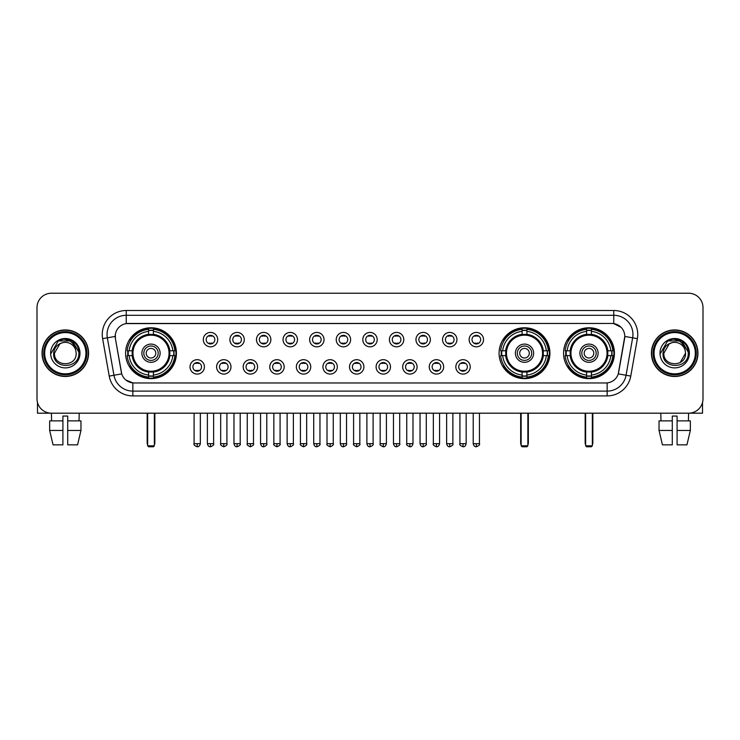 <?xml version="1.0" encoding="UTF-8"?>
<svg xmlns="http://www.w3.org/2000/svg" width="740" height="740" viewBox="0 0 740 740"><rect width="100%" height="100%" fill="white"/><g stroke="black" fill="none" stroke-linecap="round" stroke-linejoin="round"><path stroke-width="1.11" d="M499.075 353.202A25.428 25.428 0 0 0 524.503 378.639A25.428 25.428 0 0 0 549.931 353.202A25.428 25.428 0 0 0 524.503 327.774A25.428 25.428 0 0 0 499.075 353.202M563.566 353.202A25.428 25.428 0 0 0 588.994 378.639A25.428 25.428 0 0 0 614.422 353.202A25.428 25.428 0 0 0 588.994 327.774A25.428 25.428 0 0 0 563.566 353.202M125.578 353.202A25.428 25.428 0 0 0 151.006 378.639A25.428 25.428 0 0 0 176.435 353.202A25.428 25.428 0 0 0 151.006 327.774A25.428 25.428 0 0 0 125.578 353.202M204.416 366.883A7.197 7.197 0 0 1 197.21 374.079A7.197 7.197 0 0 1 190.013 366.883A7.197 7.197 0 0 1 197.21 359.686A7.197 7.197 0 0 1 204.416 366.883M192.899 366.883A4.32 4.32 0 0 0 197.21 371.203A4.32 4.32 0 0 0 201.53 366.883A4.32 4.32 0 0 0 197.21 362.563A4.32 4.32 0 0 0 192.899 366.883M230.991 366.883A7.197 7.197 0 0 1 223.794 374.079A7.197 7.197 0 0 1 216.598 366.883A7.197 7.197 0 0 1 223.794 359.686A7.197 7.197 0 0 1 230.991 366.883M219.475 366.883A4.32 4.32 0 0 0 223.794 371.203A4.32 4.32 0 0 0 228.114 366.883A4.32 4.32 0 0 0 223.794 362.563A4.32 4.32 0 0 0 219.475 366.883M257.575 366.883A7.197 7.197 0 0 1 250.379 374.079A7.197 7.197 0 0 1 243.183 366.883A7.197 7.197 0 0 1 250.379 359.686A7.197 7.197 0 0 1 257.575 366.883M246.059 366.883A4.32 4.32 0 0 0 250.379 371.203A4.32 4.32 0 0 0 254.699 366.883A4.32 4.32 0 0 0 250.379 362.563A4.32 4.32 0 0 0 246.059 366.883M284.16 366.883A7.197 7.197 0 0 1 276.964 374.079A7.197 7.197 0 0 1 269.767 366.883A7.197 7.197 0 0 1 276.964 359.686A7.197 7.197 0 0 1 284.16 366.883M272.644 366.883A4.32 4.32 0 0 0 276.964 371.203A4.32 4.32 0 0 0 281.283 366.883A4.32 4.32 0 0 0 276.964 362.563A4.32 4.32 0 0 0 272.644 366.883M310.745 366.883A7.197 7.197 0 0 1 303.548 374.079A7.197 7.197 0 0 1 296.342 366.883A7.197 7.197 0 0 1 303.548 359.686A7.197 7.197 0 0 1 310.745 366.883M299.228 366.883A4.32 4.32 0 0 0 303.548 371.203A4.32 4.32 0 0 0 307.858 366.883A4.32 4.32 0 0 0 303.548 362.563A4.32 4.32 0 0 0 299.228 366.883M337.32 366.883A7.197 7.197 0 0 1 330.123 374.079A7.197 7.197 0 0 1 322.927 366.883A7.197 7.197 0 0 1 330.123 359.686A7.197 7.197 0 0 1 337.32 366.883M325.804 366.883A4.32 4.32 0 0 0 330.123 371.203A4.32 4.32 0 0 0 334.443 366.883A4.32 4.32 0 0 0 330.123 362.563A4.32 4.32 0 0 0 325.804 366.883M363.904 366.883A7.197 7.197 0 0 1 356.708 374.079A7.197 7.197 0 0 1 349.511 366.883A7.197 7.197 0 0 1 356.708 359.686A7.197 7.197 0 0 1 363.904 366.883M352.388 366.883A4.32 4.32 0 0 0 356.708 371.203A4.32 4.32 0 0 0 361.028 366.883A4.32 4.32 0 0 0 356.708 362.563A4.32 4.32 0 0 0 352.388 366.883M390.489 366.883A7.197 7.197 0 0 1 383.292 374.079A7.197 7.197 0 0 1 376.096 366.883A7.197 7.197 0 0 1 383.292 359.686A7.197 7.197 0 0 1 390.489 366.883M378.973 366.883A4.32 4.32 0 0 0 383.292 371.203A4.32 4.32 0 0 0 387.612 366.883A4.32 4.32 0 0 0 383.292 362.563A4.32 4.32 0 0 0 378.973 366.883M417.073 366.883A7.197 7.197 0 0 1 409.877 374.079A7.197 7.197 0 0 1 402.68 366.883A7.197 7.197 0 0 1 409.877 359.686A7.197 7.197 0 0 1 417.073 366.883M405.557 366.883A4.32 4.32 0 0 0 409.877 371.203A4.32 4.32 0 0 0 414.197 366.883A4.32 4.32 0 0 0 409.877 362.563A4.32 4.32 0 0 0 405.557 366.883M443.658 366.883A7.197 7.197 0 0 1 436.452 374.079A7.197 7.197 0 0 1 429.256 366.883A7.197 7.197 0 0 1 436.452 359.686A7.197 7.197 0 0 1 443.658 366.883M432.142 366.883A4.32 4.32 0 0 0 436.452 371.203A4.32 4.32 0 0 0 440.772 366.883A4.32 4.32 0 0 0 436.452 362.563A4.32 4.32 0 0 0 432.142 366.883M470.233 366.883A7.197 7.197 0 0 1 463.036 374.079A7.197 7.197 0 0 1 455.84 366.883A7.197 7.197 0 0 1 463.036 359.686A7.197 7.197 0 0 1 470.233 366.883M458.717 366.883A4.32 4.32 0 0 0 463.036 371.203A4.32 4.32 0 0 0 467.356 366.883A4.32 4.32 0 0 0 463.036 362.563A4.32 4.32 0 0 0 458.717 366.883M217.699 339.623A7.197 7.197 0 0 1 210.502 346.829A7.197 7.197 0 0 1 203.306 339.623A7.197 7.197 0 0 1 210.502 332.427A7.197 7.197 0 0 1 217.699 339.623M206.183 339.623A4.32 4.32 0 0 0 210.502 343.943A4.32 4.32 0 0 0 214.822 339.623A4.32 4.32 0 0 0 210.502 335.312A4.32 4.32 0 0 0 206.183 339.623M244.283 339.623A7.197 7.197 0 0 1 237.087 346.829A7.197 7.197 0 0 1 229.89 339.623A7.197 7.197 0 0 1 237.087 332.427A7.197 7.197 0 0 1 244.283 339.623M232.767 339.623A4.32 4.32 0 0 0 237.087 343.943A4.32 4.32 0 0 0 241.407 339.623A4.32 4.32 0 0 0 237.087 335.312A4.32 4.32 0 0 0 232.767 339.623M270.868 339.623A7.197 7.197 0 0 1 263.671 346.829A7.197 7.197 0 0 1 256.475 339.623A7.197 7.197 0 0 1 263.671 332.427A7.197 7.197 0 0 1 270.868 339.623M259.351 339.623A4.32 4.32 0 0 0 263.671 343.943A4.32 4.32 0 0 0 267.991 339.623A4.32 4.32 0 0 0 263.671 335.312A4.32 4.32 0 0 0 259.351 339.623M297.452 339.623A7.197 7.197 0 0 1 290.256 346.829A7.197 7.197 0 0 1 283.059 339.623A7.197 7.197 0 0 1 290.256 332.427A7.197 7.197 0 0 1 297.452 339.623M285.936 339.623A4.32 4.32 0 0 0 290.256 343.943A4.32 4.32 0 0 0 294.575 339.623A4.32 4.32 0 0 0 290.256 335.312A4.32 4.32 0 0 0 285.936 339.623M324.037 339.623A7.197 7.197 0 0 1 316.831 346.829A7.197 7.197 0 0 1 309.635 339.623A7.197 7.197 0 0 1 316.831 332.427A7.197 7.197 0 0 1 324.037 339.623M312.521 339.623A4.32 4.32 0 0 0 316.831 343.943A4.32 4.32 0 0 0 321.151 339.623A4.32 4.32 0 0 0 316.831 335.312A4.32 4.32 0 0 0 312.521 339.623M350.612 339.623A7.197 7.197 0 0 1 343.416 346.829A7.197 7.197 0 0 1 336.219 339.623A7.197 7.197 0 0 1 343.416 332.427A7.197 7.197 0 0 1 350.612 339.623M339.096 339.623A4.32 4.32 0 0 0 343.416 343.943A4.32 4.32 0 0 0 347.735 339.623A4.32 4.32 0 0 0 343.416 335.312A4.32 4.32 0 0 0 339.096 339.623M377.197 339.623A7.197 7.197 0 0 1 370 346.829A7.197 7.197 0 0 1 362.804 339.623A7.197 7.197 0 0 1 370 332.427A7.197 7.197 0 0 1 377.197 339.623M365.68 339.623A4.32 4.32 0 0 0 370 343.943A4.32 4.32 0 0 0 374.32 339.623A4.32 4.32 0 0 0 370 335.312A4.32 4.32 0 0 0 365.68 339.623M403.781 339.623A7.197 7.197 0 0 1 396.585 346.829A7.197 7.197 0 0 1 389.388 339.623A7.197 7.197 0 0 1 396.585 332.427A7.197 7.197 0 0 1 403.781 339.623M392.265 339.623A4.32 4.32 0 0 0 396.585 343.943A4.32 4.32 0 0 0 400.904 339.623A4.32 4.32 0 0 0 396.585 335.312A4.32 4.32 0 0 0 392.265 339.623M430.365 339.623A7.197 7.197 0 0 1 423.169 346.829A7.197 7.197 0 0 1 415.963 339.623A7.197 7.197 0 0 1 423.169 332.427A7.197 7.197 0 0 1 430.365 339.623M418.849 339.623A4.32 4.32 0 0 0 423.169 343.943A4.32 4.32 0 0 0 427.48 339.623A4.32 4.32 0 0 0 423.169 335.312A4.32 4.32 0 0 0 418.849 339.623M456.941 339.623A7.197 7.197 0 0 1 449.744 346.829A7.197 7.197 0 0 1 442.548 339.623A7.197 7.197 0 0 1 449.744 332.427A7.197 7.197 0 0 1 456.941 339.623M445.425 339.623A4.32 4.32 0 0 0 449.744 343.943A4.32 4.32 0 0 0 454.064 339.623A4.32 4.32 0 0 0 449.744 335.312A4.32 4.32 0 0 0 445.425 339.623M483.525 339.623A7.197 7.197 0 0 1 476.329 346.829A7.197 7.197 0 0 1 469.132 339.623A7.197 7.197 0 0 1 476.329 332.427A7.197 7.197 0 0 1 483.525 339.623M472.009 339.623A4.32 4.32 0 0 0 476.329 343.943A4.32 4.32 0 0 0 480.649 339.623A4.32 4.32 0 0 0 476.329 335.312A4.32 4.32 0 0 0 472.009 339.623M109.224 376.087L102.62 338.661A23.995 23.995 0 0 1 126.244 310.504L613.756 310.504A23.995 23.995 0 0 1 637.38 338.661L630.776 376.087A23.995 23.995 0 0 1 607.152 395.909L132.849 395.909A23.995 23.995 0 0 1 109.224 376.087L113.942 375.254L107.346 337.829A19.194 19.194 0 0 1 126.244 315.296L613.756 315.296A19.194 19.194 0 0 1 632.654 337.829L626.059 375.254A19.194 19.194 0 0 1 607.152 391.108L132.849 391.108A19.194 19.194 0 0 1 113.942 375.254L121.73 373.876L115.412 338.661A12.959 12.959 0 0 1 128.168 323.454L611.832 323.454A12.959 12.959 0 0 1 624.588 338.661L618.668 372.248A12.959 12.959 0 0 1 605.912 382.959L134.088 382.959A12.959 12.959 0 0 1 121.332 372.248L115.412 338.661L115.357 334.489M127.863 355.607A23.273 23.273 0 0 1 127.863 350.806M565.841 355.607A23.273 23.273 0 0 1 565.841 350.806M501.359 355.607A23.273 23.273 0 0 1 501.359 350.806M42.041 353.202A23.273 23.273 0 0 0 65.314 376.475A23.273 23.273 0 0 0 88.578 353.202A23.273 23.273 0 0 0 65.314 329.938A23.273 23.273 0 0 0 42.041 353.202M651.422 353.202A23.273 23.273 0 0 0 674.686 376.475A23.273 23.273 0 0 0 697.959 353.202A23.273 23.273 0 0 0 674.686 329.938A23.273 23.273 0 0 0 651.422 353.202M126.244 310.504L126.244 323.602L611.832 323.454L613.756 323.602L620.99 327.246M605.912 382.959L134.088 382.959M132.849 395.909L132.849 382.894L125.929 380.064M637.38 338.661L624.791 336.441L618.27 373.876L630.776 376.087M703 307.618A14.393 14.393 0 0 0 688.607 293.225L51.393 293.225A14.393 14.393 0 0 0 37 307.618L37 398.786A14.393 14.393 0 0 0 51.393 413.188L688.607 413.188A14.393 14.393 0 0 0 703 398.786L703 307.618L703 398.786M37 307.618L37 398.786M688.607 293.225L51.393 293.225M51.606 420.866L51.393 413.188L688.607 413.188L688.394 420.866M37.481 402.477L37.481 413.188L93.138 413.188M49.654 420.866L49.654 430.458L53.067 444.851L49.654 430.458L49.654 420.866L62.909 420.866L62.909 416.065L67.71 416.065L67.71 420.866L80.965 420.866L80.965 430.458L77.552 444.851L80.965 430.458L67.71 430.458L67.71 420.866L67.71 444.851L77.552 444.851M79.226 413.188L79.014 420.866M62.909 420.866L62.909 444.851L53.067 444.851M49.654 430.458L62.909 430.458M85.942 353.202A20.637 20.637 0 0 0 65.314 332.575A20.637 20.637 0 0 0 44.678 353.202A20.637 20.637 0 0 0 65.314 373.839A20.637 20.637 0 0 0 85.942 353.202M86.904 353.202A21.59 21.59 0 0 0 65.314 331.613A21.59 21.59 0 0 0 43.715 353.202A21.59 21.59 0 0 0 65.314 374.801A21.59 21.59 0 0 0 86.904 353.202M88.338 353.202A23.032 23.032 0 0 0 65.314 330.179A23.032 23.032 0 0 0 42.282 353.202A23.032 23.032 0 0 0 65.314 376.235A23.032 23.032 0 0 0 88.338 353.202M75.767 350.325L76.155 353.202C76.821 367.197 53.798 367.197 54.464 353.202L59.884 343.813L62.623 342.703C57.248 344.165 54.261 347.661 53.659 353.202C52.503 369.704 79.374 369.279 78.884 353.202C78.967 348.651 77.275 344.886 73.815 341.908C70.67 339.614 67.164 338.707 63.316 339.207C70.411 339.762 74.555 343.471 75.767 350.325L76.155 353.202C76.821 367.197 53.798 367.197 54.464 353.202L59.884 343.813L62.623 342.703L59.884 343.813L54.464 353.202L59.884 343.813L62.623 342.703L59.884 343.813L54.464 353.202L59.884 343.813L62.623 342.703L59.884 343.813L54.464 353.202L59.884 343.813L62.623 342.703A10.841 10.841 0 0 1 75.767 350.325L76.155 353.202C76.821 367.197 53.798 367.197 54.464 353.202C53.798 367.197 76.821 367.197 76.155 353.202C76.821 367.197 53.798 367.197 54.464 353.202C53.798 367.197 76.821 367.197 76.155 353.202C76.821 367.197 53.798 367.197 54.464 353.202M50.625 353.202A14.68 14.68 0 0 0 65.314 367.891A14.68 14.68 0 0 0 79.994 353.202A14.68 14.68 0 0 0 65.314 338.522A14.68 14.68 0 0 0 50.625 353.202M63.316 339.207L58.238 340.955L51.171 353.202L58.238 340.955L72.381 340.955L79.448 353.202L72.381 340.955L58.238 340.955L51.171 353.202L58.238 340.955L72.381 340.955L79.448 353.202L72.381 340.955L58.238 340.955L51.171 353.202L58.238 340.955L72.381 340.955L79.448 353.202M169.663 355.607A18.805 18.805 0 0 0 153.402 334.554L153.402 334.554A18.805 18.805 0 0 0 132.349 355.607A18.805 18.805 0 0 0 169.663 355.607L169.663 355.607A18.805 18.805 0 0 1 153.402 371.859L153.402 375.05A21.978 21.978 0 0 0 172.855 355.607L174.881 355.607A23.995 23.995 0 0 1 153.402 377.076L153.402 375.05M128.344 355.607A22.792 22.792 0 0 1 128.344 350.806M153.402 330.539A22.792 22.792 0 0 0 148.611 330.539M173.669 350.806A22.792 22.792 0 0 1 173.669 355.607M172.855 350.806L174.881 350.806A23.995 23.995 0 0 0 153.402 329.337L153.402 334.323A19.037 19.037 0 0 1 169.886 350.806L172.855 350.806A21.978 21.978 0 0 0 153.402 331.363M129.158 355.607L127.132 355.607A23.995 23.995 0 0 0 148.611 377.076L148.611 372.091A19.037 19.037 0 0 1 132.127 355.607L129.158 355.607A21.978 21.978 0 0 0 148.611 375.05M172.855 355.607L169.886 355.607A19.037 19.037 0 0 1 153.402 372.091L153.402 371.859M132.349 355.607L132.349 355.607A18.805 18.805 0 0 0 148.611 371.859M153.402 375.874A22.792 22.792 0 0 1 148.611 375.874M148.611 331.363L148.611 329.337A23.995 23.995 0 0 0 127.132 350.806L132.127 350.806A19.037 19.037 0 0 1 148.611 334.323L148.611 331.363A21.978 21.978 0 0 0 129.158 350.806M169.053 353.202A18.038 18.038 0 0 1 151.006 371.249A18.038 18.038 0 0 1 132.969 353.202A18.038 18.038 0 0 1 151.006 335.164A18.038 18.038 0 0 1 169.053 353.202M160.127 353.202A9.12 9.12 0 0 0 151.006 344.091A9.12 9.12 0 0 0 141.886 353.202A9.12 9.12 0 0 0 151.006 362.322A9.12 9.12 0 0 0 160.127 353.202M158.203 353.202A7.197 7.197 0 0 0 151.006 346.006A7.197 7.197 0 0 0 143.81 353.202A7.197 7.197 0 0 0 151.006 360.408A7.197 7.197 0 0 0 158.203 353.202M155.807 353.202A4.801 4.801 0 0 1 151.006 358.003A4.801 4.801 0 0 1 146.206 353.202A4.801 4.801 0 0 1 151.006 348.411A4.801 4.801 0 0 1 155.807 353.202A4.801 4.801 0 0 1 151.006 358.003A4.801 4.801 0 0 1 146.206 353.202A4.801 4.801 0 0 1 151.006 348.411A4.801 4.801 0 0 1 155.807 353.202M130.814 340.252L129.685 340.252A24.947 24.947 0 0 1 175.954 353.202A24.947 24.947 0 0 1 129.685 366.161L130.814 366.161M147.649 413.188L147.649 445.813L154.364 445.813L154.364 413.188M147.649 445.813L148.611 446.775L153.402 446.775L154.364 445.813M543.16 355.607A18.805 18.805 0 0 0 526.908 334.554L526.908 334.554A18.805 18.805 0 0 0 505.846 355.607A18.805 18.805 0 0 0 543.16 355.607L543.16 355.607A18.805 18.805 0 0 1 526.908 371.859L526.908 375.05A21.978 21.978 0 0 0 546.351 355.607L548.377 355.607A23.995 23.995 0 0 1 526.908 377.076L526.908 375.05M501.84 355.607A22.792 22.792 0 0 1 501.84 350.806M526.908 330.539A22.792 22.792 0 0 0 522.107 330.539M547.165 350.806A22.792 22.792 0 0 1 547.165 355.607M546.351 350.806L548.377 350.806A23.995 23.995 0 0 0 526.908 329.337L526.908 334.323A19.037 19.037 0 0 1 543.382 350.806L546.351 350.806A21.978 21.978 0 0 0 526.908 331.363M502.663 355.607L500.638 355.607A23.995 23.995 0 0 0 522.107 377.076L522.107 372.091A19.037 19.037 0 0 1 505.624 355.607L502.663 355.607A21.978 21.978 0 0 0 522.107 375.05M546.351 355.607L543.382 355.607A19.037 19.037 0 0 1 526.908 372.091L526.908 371.859M505.846 355.607L505.846 355.607A18.805 18.805 0 0 0 522.107 371.859M526.908 375.874A22.792 22.792 0 0 1 522.107 375.874M522.107 331.363L522.107 329.337A23.995 23.995 0 0 0 500.638 350.806L505.624 350.806A19.037 19.037 0 0 1 522.107 334.323L522.107 331.363A21.978 21.978 0 0 0 502.663 350.806M542.549 353.202A18.038 18.038 0 0 1 524.503 371.249A18.038 18.038 0 0 1 506.465 353.202A18.038 18.038 0 0 1 524.503 335.164A18.038 18.038 0 0 1 542.549 353.202M533.623 353.202A9.12 9.12 0 0 0 524.503 344.091A9.12 9.12 0 0 0 515.391 353.202A9.12 9.12 0 0 0 524.503 362.322A9.12 9.12 0 0 0 533.623 353.202M531.699 353.202A7.197 7.197 0 0 0 524.503 346.006A7.197 7.197 0 0 0 517.306 353.202A7.197 7.197 0 0 0 524.503 360.408A7.197 7.197 0 0 0 531.699 353.202M529.304 353.202A4.801 4.801 0 0 1 524.503 358.003A4.801 4.801 0 0 1 519.702 353.202A4.801 4.801 0 0 1 524.503 348.411A4.801 4.801 0 0 1 529.304 353.202A4.801 4.801 0 0 1 524.503 358.003A4.801 4.801 0 0 1 519.702 353.202A4.801 4.801 0 0 1 524.503 348.411A4.801 4.801 0 0 1 529.304 353.202M504.31 340.252L503.182 340.252A24.947 24.947 0 0 1 549.459 353.202A24.947 24.947 0 0 1 503.182 366.161L504.31 366.161M521.145 413.188L521.145 445.813L527.861 445.813L527.861 413.188M521.145 445.813L522.107 446.775L526.908 446.775L527.861 445.813M607.651 355.607A18.805 18.805 0 0 0 591.39 334.554L591.39 334.554A18.805 18.805 0 0 0 570.337 355.607A18.805 18.805 0 0 0 607.651 355.607L607.651 355.607A18.805 18.805 0 0 1 591.39 371.859L591.39 375.05A21.978 21.978 0 0 0 610.842 355.607L612.868 355.607A23.995 23.995 0 0 1 591.39 377.076L591.39 375.05M566.331 355.607A22.792 22.792 0 0 1 566.331 350.806M591.39 330.539A22.792 22.792 0 0 0 586.598 330.539M611.656 350.806A22.792 22.792 0 0 1 611.656 355.607M610.842 350.806L612.868 350.806A23.995 23.995 0 0 0 591.39 329.337L591.39 334.323A19.037 19.037 0 0 1 607.873 350.806L610.842 350.806A21.978 21.978 0 0 0 591.39 331.363M567.145 355.607L565.12 355.607A23.995 23.995 0 0 0 586.598 377.076L586.598 372.091A19.037 19.037 0 0 1 570.115 355.607L567.145 355.607A21.978 21.978 0 0 0 586.598 375.05M610.842 355.607L607.873 355.607A19.037 19.037 0 0 1 591.39 372.091L591.39 371.859M570.337 355.607L570.337 355.607A18.805 18.805 0 0 0 586.598 371.859M591.39 375.874A22.792 22.792 0 0 1 586.598 375.874M586.598 331.363L586.598 329.337A23.995 23.995 0 0 0 565.12 350.806L570.115 350.806A19.037 19.037 0 0 1 586.598 334.323L586.598 331.363A21.978 21.978 0 0 0 567.145 350.806M607.031 353.202A18.038 18.038 0 0 1 588.994 371.249A18.038 18.038 0 0 1 570.947 353.202A18.038 18.038 0 0 1 588.994 335.164A18.038 18.038 0 0 1 607.031 353.202M598.114 353.202A9.12 9.12 0 0 0 588.994 344.091A9.12 9.12 0 0 0 579.873 353.202A9.12 9.12 0 0 0 588.994 362.322A9.12 9.12 0 0 0 598.114 353.202M596.19 353.202A7.197 7.197 0 0 0 588.994 346.006A7.197 7.197 0 0 0 581.797 353.202A7.197 7.197 0 0 0 588.994 360.408A7.197 7.197 0 0 0 596.19 353.202M593.795 353.202A4.801 4.801 0 0 1 588.994 358.003A4.801 4.801 0 0 1 584.193 353.202A4.801 4.801 0 0 1 588.994 348.411A4.801 4.801 0 0 1 593.795 353.202A4.801 4.801 0 0 1 588.994 358.003A4.801 4.801 0 0 1 584.193 353.202A4.801 4.801 0 0 1 588.994 348.411A4.801 4.801 0 0 1 593.795 353.202M568.801 340.252L567.673 340.252A24.947 24.947 0 0 1 613.941 353.202A24.947 24.947 0 0 1 567.673 366.161L568.801 366.161M585.636 413.188L585.636 445.813L592.351 445.813L592.351 413.188M585.636 445.813L586.598 446.775L591.39 446.775L592.351 445.813M209.069 343.702L209.069 343.018A3.682 3.682 0 0 0 211.945 343.018L211.945 343.702M211.945 335.553L211.945 336.238A3.682 3.682 0 0 0 209.069 336.238L209.069 335.553M235.653 343.702L235.653 343.018A3.682 3.682 0 0 0 238.53 343.018L238.53 343.702M238.53 335.553L238.53 336.238A3.682 3.682 0 0 0 235.653 336.238L235.653 335.553M262.228 343.702L262.228 343.018A3.682 3.682 0 0 0 265.114 343.018L265.114 343.702M265.114 335.553L265.114 336.238A3.682 3.682 0 0 0 262.228 336.238L262.228 335.553M288.813 343.702L288.813 343.018A3.682 3.682 0 0 0 291.69 343.018L291.69 343.702M291.69 335.553L291.69 336.238A3.682 3.682 0 0 0 288.813 336.238L288.813 335.553M315.397 343.702L315.397 343.018A3.682 3.682 0 0 0 318.274 343.018L318.274 343.702M318.274 335.553L318.274 336.238A3.682 3.682 0 0 0 315.397 336.238L315.397 335.553M341.982 343.702L341.982 343.018A3.682 3.682 0 0 0 344.858 343.018L344.858 343.702M344.858 335.553L344.858 336.238A3.682 3.682 0 0 0 341.982 336.238L341.982 335.553M368.557 343.702L368.557 343.018A3.682 3.682 0 0 0 371.443 343.018L371.443 343.702M371.443 335.553L371.443 336.238A3.682 3.682 0 0 0 368.557 336.238L368.557 335.553M395.142 343.702L395.142 343.018A3.682 3.682 0 0 0 398.018 343.018L398.018 343.702M398.018 335.553L398.018 336.238A3.682 3.682 0 0 0 395.142 336.238L395.142 335.553M421.726 343.702L421.726 343.018A3.682 3.682 0 0 0 424.603 343.018L424.603 343.702M424.603 335.553L424.603 336.238A3.682 3.682 0 0 0 421.726 336.238L421.726 335.553M448.311 343.702L448.311 343.018A3.682 3.682 0 0 0 451.187 343.018L451.187 343.702M451.187 335.553L451.187 336.238A3.682 3.682 0 0 0 448.311 336.238L448.311 335.553M474.886 343.702L474.886 343.018A3.682 3.682 0 0 0 477.772 343.018L477.772 343.702M477.772 335.553L477.772 336.238A3.682 3.682 0 0 0 474.886 336.238L474.886 335.553M195.776 370.953L195.776 370.268A3.682 3.682 0 0 0 198.653 370.268L198.653 370.953M198.653 362.813L198.653 363.497A3.682 3.682 0 0 0 195.776 363.497L195.776 362.813M222.361 370.953L222.361 370.268A3.682 3.682 0 0 0 225.238 370.268L225.238 370.953M225.238 362.813L225.238 363.497A3.682 3.682 0 0 0 222.361 363.497L222.361 362.813M248.936 370.953L248.936 370.268A3.682 3.682 0 0 0 251.822 370.268L251.822 370.953M251.822 362.813L251.822 363.497A3.682 3.682 0 0 0 248.936 363.497L248.936 362.813M275.521 370.953L275.521 370.268A3.682 3.682 0 0 0 278.397 370.268L278.397 370.953M278.397 362.813L278.397 363.497A3.682 3.682 0 0 0 275.521 363.497L275.521 362.813M302.105 370.953L302.105 370.268A3.682 3.682 0 0 0 304.982 370.268L304.982 370.953M304.982 362.813L304.982 363.497A3.682 3.682 0 0 0 302.105 363.497L302.105 362.813M328.69 370.953L328.69 370.268A3.682 3.682 0 0 0 331.566 370.268L331.566 370.953M331.566 362.813L331.566 363.497A3.682 3.682 0 0 0 328.69 363.497L328.69 362.813M355.265 370.953L355.265 370.268A3.682 3.682 0 0 0 358.151 370.268L358.151 370.953M358.151 362.813L358.151 363.497A3.682 3.682 0 0 0 355.265 363.497L355.265 362.813M381.849 370.953L381.849 370.268A3.682 3.682 0 0 0 384.735 370.268L384.735 370.953M384.735 362.813L384.735 363.497A3.682 3.682 0 0 0 381.849 363.497L381.849 362.813M408.434 370.953L408.434 370.268A3.682 3.682 0 0 0 411.311 370.268L411.311 370.953M411.311 362.813L411.311 363.497A3.682 3.682 0 0 0 408.434 363.497L408.434 362.813M435.018 370.953L435.018 370.268A3.682 3.682 0 0 0 437.895 370.268L437.895 370.953M437.895 362.813L437.895 363.497A3.682 3.682 0 0 0 435.018 363.497L435.018 362.813M461.603 370.953L461.603 370.268A3.682 3.682 0 0 0 464.48 370.268L464.48 370.953M464.48 362.813L464.48 363.497A3.682 3.682 0 0 0 461.603 363.497L461.603 362.813M702.519 402.477L702.519 413.188L646.862 413.188M672.29 420.866L672.29 430.458L659.035 430.458L662.448 444.851L659.035 430.458L659.035 420.866L672.29 420.866L672.29 416.065L677.091 416.065L677.091 420.866L690.346 420.866L690.346 430.458L686.933 444.851L690.346 430.458L677.091 430.458L677.091 420.866M672.29 430.458L672.29 444.851L662.448 444.851M686.933 444.851L677.091 444.851L677.091 430.458M660.774 413.188L660.987 420.866M695.323 353.202A20.637 20.637 0 0 0 674.686 332.575A20.637 20.637 0 0 0 654.058 353.202A20.637 20.637 0 0 0 674.686 373.839A20.637 20.637 0 0 0 695.323 353.202M696.285 353.202A21.59 21.59 0 0 0 674.686 331.613A21.59 21.59 0 0 0 653.096 353.202A21.59 21.59 0 0 0 674.686 374.801A21.59 21.59 0 0 0 696.285 353.202M697.718 353.202A23.032 23.032 0 0 0 674.686 330.179A23.032 23.032 0 0 0 651.663 353.202A23.032 23.032 0 0 0 674.686 376.235A23.032 23.032 0 0 0 697.718 353.202M685.148 350.325L685.536 353.202L685.148 350.325L685.536 353.202L685.148 350.325L685.536 353.202L685.148 350.325L685.536 353.202L685.148 350.325L685.536 353.202L680.115 362.6L685.536 353.202C686.202 367.197 663.179 367.197 663.845 353.202L669.265 343.813L672.003 342.703C666.629 344.165 663.641 347.661 663.04 353.202C661.884 369.704 688.755 369.279 688.265 353.202C688.348 348.651 686.655 344.886 683.196 341.908C680.051 339.614 676.545 338.707 672.697 339.207C679.792 339.762 683.936 343.471 685.148 350.325L685.536 353.202L680.115 362.6L685.536 353.202C686.202 367.197 663.179 367.197 663.845 353.202L669.265 343.813L672.003 342.703L669.265 343.813L663.845 353.202L669.265 343.813L672.003 342.703L669.265 343.813L663.845 353.202L669.265 343.813L672.003 342.703L669.265 343.813L663.845 353.202L669.265 343.813L672.003 342.703L669.265 343.813L663.845 353.202L669.265 343.813L672.003 342.703A10.841 10.841 0 0 1 685.148 350.325L685.536 353.202C686.202 367.197 663.179 367.197 663.845 353.202C663.179 367.197 686.202 367.197 685.536 353.202C686.202 367.197 663.179 367.197 663.845 353.202M660.006 353.202A14.68 14.68 0 0 0 674.686 367.891A14.68 14.68 0 0 0 689.375 353.202A14.68 14.68 0 0 0 674.686 338.522A14.68 14.68 0 0 0 660.006 353.202M660.552 353.202L667.619 340.955L681.762 340.955L688.829 353.202L681.762 340.955L667.619 340.955L660.552 353.202L667.619 340.955L681.762 340.955L688.829 353.202L681.762 340.955L667.619 340.955L660.552 353.202L667.619 340.955L681.762 340.955L688.829 353.202L681.762 340.955L667.619 340.955L660.552 353.202L667.619 340.955L681.762 340.955L688.829 353.202L681.762 340.955L667.619 340.955L660.552 353.202L667.619 340.955L672.697 339.207L667.619 340.955L660.552 353.202L667.619 340.955L672.697 339.207L667.619 340.955L660.552 353.202L667.619 340.955L681.762 340.955L688.829 353.202L681.762 340.955M613.756 310.504L613.756 323.602M102.62 338.661L107.346 337.829A19.194 19.194 0 0 1 107.05 334.489M107.346 337.829L115.209 336.441M607.152 382.894L607.152 395.909M147.167 413.188L147.167 442.936L147.649 442.936M151.006 358.003A4.801 4.801 0 0 1 146.206 353.202A4.801 4.801 0 0 1 151.006 348.411M154.364 442.936L154.845 442.936L154.845 413.188M148.611 376.087A23.005 23.005 0 0 0 153.402 376.087M173.891 355.607A23.005 23.005 0 0 0 173.891 350.806M153.402 330.327A23.005 23.005 0 0 0 148.611 330.327M520.664 413.188L520.664 442.936L521.145 442.936M527.861 442.936L528.341 442.936L528.341 413.188M522.107 376.087A23.005 23.005 0 0 0 526.908 376.087M547.387 355.607A23.005 23.005 0 0 0 547.387 350.806M526.908 330.327A23.005 23.005 0 0 0 522.107 330.327M585.155 413.188L585.155 442.936L585.636 442.936M588.994 358.003A4.801 4.801 0 0 1 584.193 353.202A4.801 4.801 0 0 1 588.994 348.411M592.351 442.936L592.832 442.936L592.832 413.188M586.598 376.087A23.005 23.005 0 0 0 591.39 376.087M611.878 355.607A23.005 23.005 0 0 0 611.878 350.806M591.39 330.327A23.005 23.005 0 0 0 586.598 330.327M210.502 443.658L207.385 443.658C207.931 445.878 208.967 446.914 210.502 446.775L210.502 443.658L213.629 443.658L213.629 413.188M237.087 443.658L233.97 443.658C234.515 445.878 235.551 446.914 237.087 446.775L237.087 443.658L240.204 443.658L240.204 413.188M263.671 443.658L260.554 443.658C261.1 445.878 262.136 446.914 263.671 446.775L263.671 443.658L266.789 443.658L266.789 413.188M290.256 443.658L287.129 443.658C287.675 445.878 288.72 446.914 290.256 446.775L290.256 443.658L293.373 443.658L293.373 413.188M316.831 443.658L313.714 443.658C314.26 445.878 315.305 446.914 316.831 446.775L316.831 443.658L319.957 443.658L319.957 413.188M343.416 443.658L340.298 443.658C340.844 445.878 341.88 446.914 343.416 446.775L343.416 443.658L346.533 443.658L346.533 413.188M370 443.658L366.883 443.658C367.429 445.878 368.464 446.914 370 446.775L370 443.658L373.117 443.658L373.117 413.188M396.585 443.658L393.467 443.658C394.004 445.878 395.049 446.914 396.585 446.775L396.585 443.658L399.702 443.658L399.702 413.188M423.169 443.658L420.043 443.658C420.588 445.878 421.634 446.914 423.169 446.775L423.169 443.658L426.286 443.658L426.286 413.188M449.744 443.658L446.627 443.658C447.173 445.878 448.209 446.914 449.744 446.775L449.744 443.658L452.871 443.658L452.871 413.188M476.329 443.658L473.212 443.658C473.757 445.878 474.793 446.914 476.329 446.775L476.329 443.658L479.446 443.658L479.446 413.188M197.21 443.658L194.093 443.658C193.464 444.648 194.5 445.693 197.21 446.775L197.21 443.658L200.337 443.658L200.337 413.188M223.794 443.658L220.677 443.658C220.048 444.648 221.084 445.693 223.794 446.775L223.794 443.658L226.912 443.658L226.912 413.188M250.379 443.658L247.262 443.658C246.624 444.648 247.669 445.693 250.379 446.775L250.379 443.658L253.496 443.658L253.496 413.188M276.964 443.658L273.846 443.658C273.208 444.648 274.253 445.693 276.964 446.775L276.964 443.658L280.081 443.658L280.081 413.188M303.548 443.658L300.421 443.658C299.793 444.648 300.829 445.693 303.548 446.775L303.548 443.658L306.665 443.658L306.665 413.188M330.123 443.658L327.006 443.658C326.377 444.648 327.413 445.693 330.123 446.775L330.123 443.658L333.25 443.658L333.25 413.188M356.708 443.658L353.591 443.658C352.962 444.648 353.998 445.693 356.708 446.775L356.708 443.658L359.825 443.658L359.825 413.188M383.292 443.658L380.175 443.658C379.537 444.648 380.582 445.693 383.292 446.775L383.292 443.658L386.41 443.658L386.41 413.188M409.877 443.658L406.75 443.658C406.121 444.648 407.157 445.693 409.877 446.775L409.877 443.658L412.994 443.658L412.994 413.188M436.452 443.658L433.335 443.658C432.706 444.648 433.742 445.693 436.452 446.775L436.452 443.658L439.579 443.658L439.579 413.188M463.036 443.658L459.919 443.658C459.29 444.648 460.326 445.693 463.036 446.775L463.036 443.658L466.154 443.658L466.154 413.188M147.167 442.936A3.839 3.839 0 0 0 147.649 444.796M154.364 444.796A3.839 3.839 0 0 0 154.845 442.936M520.664 442.936A3.839 3.839 0 0 0 521.145 444.796M527.861 444.796A3.839 3.839 0 0 0 528.341 442.936M585.155 442.936A3.839 3.839 0 0 0 585.636 444.796M592.351 444.796A3.839 3.839 0 0 0 592.832 442.936M207.385 443.658L207.385 413.188M213.629 443.658C214.258 444.648 213.222 445.693 210.502 446.775M233.97 443.658L233.97 413.188M240.204 443.658C240.842 444.648 239.797 445.693 237.087 446.775M260.554 443.658L260.554 413.188M266.789 443.658C267.418 444.648 266.382 445.693 263.671 446.775M287.129 443.658L287.129 413.188M293.373 443.658C294.002 444.648 292.966 445.693 290.256 446.775M313.714 443.658L313.714 413.188M319.957 443.658C320.587 444.648 319.55 445.693 316.831 446.775M340.298 443.658L340.298 413.188M346.533 443.658C347.171 444.648 346.126 445.693 343.416 446.775M366.883 443.658L366.883 413.188M373.117 443.658C373.756 444.648 372.71 445.693 370 446.775M393.467 443.658L393.467 413.188M399.702 443.658C400.331 444.648 399.295 445.693 396.585 446.775M420.043 443.658L420.043 413.188M426.286 443.658C426.915 444.648 425.879 445.693 423.169 446.775M446.627 443.658L446.627 413.188M452.871 443.658C453.5 444.648 452.464 445.693 449.744 446.775M473.212 443.658L473.212 413.188M479.446 443.658C480.084 444.648 479.039 445.693 476.329 446.775M194.093 443.658L194.093 413.188M200.337 443.658C199.791 445.878 198.746 446.914 197.21 446.775M220.677 443.658L220.677 413.188M226.912 443.658C227.55 444.648 226.505 445.693 223.794 446.775M247.262 443.658L247.262 413.188M253.496 443.658C254.135 444.648 253.089 445.693 250.379 446.775M273.846 443.658L273.846 413.188M280.081 443.658C280.71 444.648 279.674 445.693 276.964 446.775M300.421 443.658L300.421 413.188M306.665 443.658C307.294 444.648 306.258 445.693 303.548 446.775M327.006 443.658L327.006 413.188M333.25 443.658C333.879 444.648 332.843 445.693 330.123 446.775M353.591 443.658L353.591 413.188M359.825 443.658C360.463 444.648 359.418 445.693 356.708 446.775M380.175 443.658L380.175 413.188M386.41 443.658C385.864 445.878 384.828 446.914 383.292 446.775M406.75 443.658L406.75 413.188M412.994 443.658C412.448 445.878 411.412 446.914 409.877 446.775M433.335 443.658L433.335 413.188M439.579 443.658C439.033 445.878 437.988 446.914 436.452 446.775M459.919 443.658L459.919 413.188M466.154 443.658C465.617 445.878 464.572 446.914 463.036 446.775"/></g></svg>
